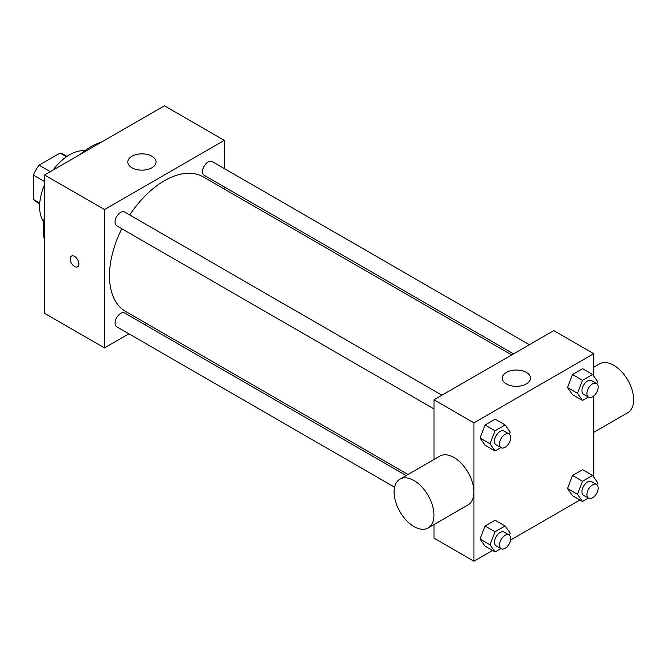 <?xml version="1.0" encoding="UTF-8"?>
<svg xmlns="http://www.w3.org/2000/svg" width="667" height="667" viewBox="0 0 667 667"><rect width="100%" height="100%" fill="white"/><g stroke="black" fill="none" stroke-linecap="round" stroke-linejoin="round"><path stroke-width="1" d="M50.3 171.669L39.07 165.183L60.08 153.051A27.339 15.783 120 0 1 63.248 154.177L67.034 156.361M39.745 203.051L33.35 199.358A27.339 15.783 120 0 0 35.91 201.526L39.695 203.718M33.35 199.358L33.35 175.088A27.339 15.783 120 0 1 39.07 165.183M44.581 181.574L33.35 175.088M66.483 156.745L60.08 153.051M43.722 221.819A42.363 24.454 -60 0 1 44.581 184.676M52.985 170.118A42.363 24.454 -60 0 1 84.726 150.8M44.581 240.779A67.075 38.728 -60 0 1 44.581 215.816M79.957 154.544A67.075 38.728 -60 0 1 101.567 142.071M128.906 333.817L104.494 347.916L44.581 313.323L44.581 174.971L164.399 105.795L224.312 140.378L224.312 168.576M146.648 323.578L144.781 324.654M433.992 408.954L116.7 225.771A7.937 4.586 -60 0 1 116.7 216.608A7.937 4.586 -60 0 1 124.637 212.023L441.929 395.214M394.597 487.21L116.7 326.772A7.937 4.586 -60 0 1 116.7 317.609A7.937 4.586 -60 0 1 124.637 313.023L406.153 475.554M224.312 186.902L224.312 189.053M104.494 347.916L104.494 209.555L224.312 140.378M513.523 353.877L204.169 175.271A7.937 4.586 -60 0 1 204.169 166.108A7.937 4.586 -60 0 1 212.106 161.522L529.398 344.714M408.021 474.479L125.571 311.406A77.664 44.839 -60 0 1 121.803 228.714M129.74 214.974A77.664 44.839 -60 0 1 203.235 176.888L511.656 354.952M71.452 256.086A6.178 3.568 -120 0 0 70.51 261.039A6.178 3.568 -120 0 0 74.546 266.483A6.178 3.568 60 0 1 70.502 261.039A6.178 3.568 60 0 1 71.452 256.095A6.178 3.568 60 0 1 77.63 259.655A6.178 3.568 60 0 1 77.63 266.792A6.178 3.568 60 0 1 74.537 266.483A6.178 3.568 -120 0 0 77.63 266.792M104.494 209.555L44.581 174.971M151.918 156.236A14.124 8.154 180 0 1 156.053 161.998A14.124 8.154 180 0 1 141.938 170.152A14.124 8.154 180 0 1 127.814 161.998A14.124 8.154 180 0 1 136.535 154.469A14.124 8.154 180 0 1 151.918 156.236M492.504 550.483L473.929 561.205L433.992 538.152L433.992 524.57M433.992 459.488L433.992 399.791L553.81 330.615L593.747 353.677L593.747 376.088M579.973 499.983L510.563 540.053M572.528 394.689L567.484 387.519L572.528 374.512L582.616 368.693L572.528 374.512L567.484 387.519L572.528 394.689L582.516 400.458L577.472 393.28L582.516 380.282L592.604 374.454L597.649 381.632L596.848 383.692M485.067 546.19L480.023 539.011L485.067 526.013L495.156 520.193L485.067 526.013L480.023 539.011L485.067 546.19L495.047 551.959L490.003 544.781L495.047 531.782L505.136 525.955L510.18 533.133L509.38 535.192M593.747 395.981L593.747 477.088M473.929 561.205L473.929 422.853L593.747 353.677M572.528 495.689L567.484 488.519L572.528 475.513L582.616 469.693L572.528 475.513L567.484 488.519L572.528 495.689L582.516 501.459L577.472 494.28L582.516 481.282L592.604 475.454L597.649 482.633L596.848 484.692M485.067 445.189L480.023 438.019L485.067 425.012L495.156 419.193L485.067 425.012L480.023 438.019L485.067 445.189L495.047 450.959L490.003 443.78L495.047 430.782L505.136 424.954L510.18 432.133L509.38 434.192M473.929 422.853L433.992 399.791M506.386 383.942A14.124 8.154 180 0 1 502.251 378.172A14.124 8.154 180 0 1 516.366 370.027A14.124 8.154 180 0 1 530.49 378.172A14.124 8.154 180 0 1 521.769 385.709A14.124 8.154 180 0 1 506.386 383.942M399.933 479.148L439.87 456.095A28.189 16.275 60 0 1 461.589 463.64A28.189 16.275 60 0 1 473.895 492.004A28.189 16.275 60 0 1 468.059 504.911L428.114 527.964A28.189 16.275 60 0 1 399.933 511.697A28.189 16.275 60 0 1 399.933 479.148A28.189 16.275 60 0 1 421.652 486.702A28.189 16.275 60 0 1 433.95 515.066A28.189 16.275 60 0 1 428.114 527.964M593.747 432.341L627.814 412.673A28.189 16.275 -120 0 0 627.814 380.132A28.189 16.275 -120 0 0 599.625 363.857L593.747 367.25M500.892 447.582L495.047 450.959M509.054 433.967L504.06 431.082A7.937 4.586 120 0 0 497.949 433.208A7.937 4.586 120 0 0 494.48 441.195A7.937 4.586 120 0 0 496.123 444.831L501.117 447.707A7.937 4.586 120 0 0 509.054 443.13A7.937 4.586 120 0 0 509.054 433.967A7.937 4.586 120 0 0 502.935 436.093A7.937 4.586 120 0 0 499.475 444.08A7.937 4.586 120 0 0 501.117 447.707M490.003 443.78L480.023 438.019M495.047 430.782L485.067 425.012M505.136 424.954L495.156 419.193M588.361 397.082L582.516 400.458M596.523 383.467L591.529 380.582A7.937 4.586 120 0 0 585.409 382.708A7.937 4.586 120 0 0 581.949 390.695A7.937 4.586 120 0 0 583.592 394.33L588.586 397.215A7.937 4.586 120 0 0 596.523 392.63A7.937 4.586 120 0 0 596.523 383.467A7.937 4.586 120 0 0 590.403 385.593A7.937 4.586 120 0 0 586.943 393.58A7.937 4.586 120 0 0 588.586 397.215M577.472 393.28L567.484 387.519M582.516 380.282L572.528 374.512M592.604 374.454L582.616 368.693M500.892 548.582L495.047 551.959M509.054 534.967L504.06 532.083A7.937 4.586 120 0 0 497.949 534.209A7.937 4.586 120 0 0 494.48 542.196A7.937 4.586 120 0 0 496.123 545.831L501.117 548.708A7.937 4.586 120 0 0 509.054 544.13A7.937 4.586 120 0 0 509.054 534.967A7.937 4.586 120 0 0 502.935 537.093A7.937 4.586 120 0 0 499.475 545.081A7.937 4.586 120 0 0 501.117 548.708M490.003 544.781L480.023 539.011M495.047 531.782L485.067 526.013M505.136 525.955L495.156 520.193M588.361 498.082L582.516 501.459M596.523 484.467L591.529 481.582A7.937 4.586 120 0 0 585.409 483.708A7.937 4.586 120 0 0 581.949 491.696A7.937 4.586 120 0 0 583.592 495.331L588.586 498.207A7.937 4.586 120 0 0 596.523 493.63A7.937 4.586 120 0 0 596.523 484.467A7.937 4.586 120 0 0 590.403 486.593A7.937 4.586 120 0 0 586.943 494.581A7.937 4.586 120 0 0 588.586 498.207M577.472 494.28L567.484 488.519M582.516 481.282L572.528 475.513M592.604 475.454L582.616 469.693"/></g></svg>
